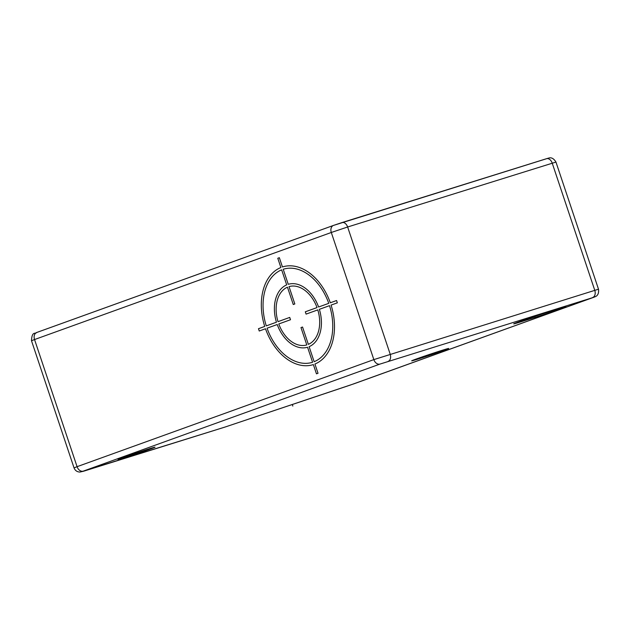 <?xml version="1.0" encoding="UTF-8"?>
<svg xmlns="http://www.w3.org/2000/svg" width="630" height="630" viewBox="0 0 630 630"><rect width="100%" height="100%" fill="white"/><g stroke="black" fill="none" stroke-linecap="round" stroke-linejoin="round"><path stroke-width="0.94" d="M560.038 308.377A19.506 0.425 -18.5 0 1 566.039 306.7A19.506 0.425 -18.5 0 1 555.054 310.787A19.506 0.425 -18.5 0 1 535.051 317.394L519.703 322.19A19.506 0.425 -18.5 0 1 513.702 323.867A19.506 0.425 -18.5 0 1 524.688 319.78A19.506 0.425 -18.5 0 1 544.698 313.173L560.038 308.377M122.897 457.624A19.506 0.425 -18.5 0 1 143.175 450.726A19.506 0.425 -18.5 0 1 155.027 447.174A19.506 0.425 -18.5 0 1 150.168 449.103A19.506 0.425 -18.5 0 1 129.89 456.002A19.506 0.425 -18.5 0 1 118.038 459.553A19.506 0.425 -18.5 0 1 122.897 457.624M416.54 358.911A19.506 0.425 -18.5 0 1 436.818 352.012A19.506 0.425 -18.5 0 1 448.678 348.461A19.506 0.425 -18.5 0 1 443.819 350.39A19.506 0.425 -18.5 0 1 423.541 357.289A19.506 0.425 -18.5 0 1 411.681 360.84A19.506 0.425 -18.5 0 1 416.54 358.911M136.537 453.364L136.395 452.962M430.18 354.651L430.046 354.249M336.562 300.526L330.309 302.786A51.195 34.855 -107.3 0 0 282.445 266.962L279.35 257.702L277.791 258.268L280.885 267.522A51.195 34.855 -107.3 0 0 264.726 326.442L258.473 328.702L259.245 331.01L265.498 328.758A51.195 34.855 -107.3 0 0 313.362 364.581L316.457 373.834L318.024 373.275L314.921 364.014A51.195 34.855 -107.3 0 0 331.081 305.093L337.341 302.833L336.562 300.526M314.149 361.707A48.762 33.193 -107.3 0 0 329.522 305.66L319.363 309.322A32.917 22.404 -107.3 0 1 309.117 346.673L314.149 361.707M308.346 344.358A30.476 20.743 -107.3 0 0 317.803 309.889L306.086 314.11L305.314 311.803L317.024 307.574A30.476 20.743 -107.3 0 0 289.028 286.618L294.824 303.951L293.265 304.518L287.461 287.178A30.476 20.743 -107.3 0 0 278.011 321.654L289.721 317.425L290.501 319.733L278.783 323.962A30.476 20.743 -107.3 0 0 306.786 344.925L300.982 327.584L302.542 327.025L308.346 344.358M267.065 328.191L277.224 324.529A32.917 22.404 -107.3 0 0 307.558 347.232L312.59 362.266A48.762 33.193 -107.3 0 1 267.065 328.191M281.657 269.837A48.762 33.193 -107.3 0 0 266.285 325.883L276.444 322.214A32.917 22.404 -107.3 0 1 286.689 284.87L281.657 269.837M328.75 303.345L318.591 307.007A32.917 22.404 -107.3 0 0 288.249 284.303L283.224 269.27A48.762 33.193 -107.3 0 1 328.75 303.345M292.304 404.523L292.824 406.074M83.27 471.13L225.005 427.061L350.264 385.08L593.137 297.51L380.04 364.061L83.27 471.13A6.095 4.465 -109.8 0 1 77.073 466.68L74.041 467.893C75.096 470.539 77.041 471.933 79.892 472.051L83.514 471.248A6.095 4.15 72.7 0 1 83.388 471.287M535.051 317.394L534.712 316.394M519.703 322.19L519.506 321.599M333.364 225.469L36.863 332.443A6.095 4.465 70.2 0 0 36.729 332.482L333.498 225.414A6.095 4.465 70.2 0 1 333.632 225.367L341.799 222.626A6.095 4.15 72.7 0 1 341.917 222.587A6.095 4.15 72.7 0 1 347.634 226.997L555.959 162.067L598.5 289.194L373.842 359.612L77.073 466.68L34.54 339.546L331.301 232.478L347.634 226.997L390.175 354.131A6.095 4.15 -107.3 0 1 388.206 361.321M342.035 222.555L546.375 158.744A6.095 4.15 72.7 0 1 546.486 158.705A6.095 4.15 72.7 0 1 552.211 163.115L594.751 290.249A6.095 4.15 -107.3 0 1 592.775 297.439M555.959 162.067C552.085 155.641 548.297 158.516 548.376 158.146L333.498 225.414A6.095 4.465 70.2 0 0 331.301 232.478L373.842 359.612A6.095 4.465 -109.8 0 0 380.04 364.061M31.5 340.759L34.54 339.546A6.095 4.465 70.2 0 1 36.729 332.482C35.477 334.286 31.91 330.687 31.5 340.759L74.041 467.893M83.625 471.209A6.095 4.15 72.7 0 1 83.514 471.248L224.886 427.101L354.406 383.646A6.095 4.465 70.2 0 0 354.54 383.599M354.273 383.694A6.095 4.465 70.2 0 0 354.406 383.646L593.271 297.47A6.095 4.465 70.2 0 0 593.413 297.415M593.137 297.51A6.095 4.465 70.2 0 0 593.271 297.47L594.807 296.887C594.515 296.73 599.398 296.391 598.5 289.194"/></g></svg>
